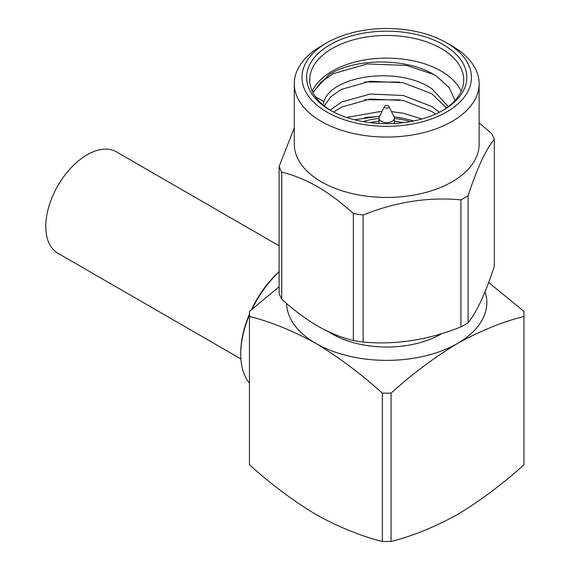 <?xml version="1.0" encoding="UTF-8"?>
<svg xmlns="http://www.w3.org/2000/svg" width="570" height="570" viewBox="0 0 570 570"><rect width="100%" height="100%" fill="white"/><g stroke="black" fill="none" stroke-linecap="round" stroke-linejoin="round"><path stroke-width="0.85" d="M441.814 333.628A77.021 44.467 180 0 1 332.246 333.999A77.021 44.467 180 0 1 328.548 331.712M279.122 271.89A77.021 44.467 120 0 0 252.132 309.068M249.461 314.975A77.021 44.467 120 0 0 240.747 354.127A77.021 44.467 120 0 0 249.461 383.218M240.747 354.127L240.747 352.866A75.482 43.576 -60 0 1 249.461 314.084M251.456 309.66A75.482 43.576 -60 0 1 279.122 271.569M485.07 291.74A100.128 57.812 180 0 1 457.511 343.432A100.128 57.812 180 0 1 315.908 343.432A100.128 57.812 180 0 1 286.589 303.461M382.349 541.5L382.349 393.15L391.063 393.15L391.063 541.5L382.349 541.5C360.91 536.092 338.765 527.093 315.908 514.489C293.087 500.716 270.942 484.144 249.461 464.778L249.461 459.748M279.122 286.796L249.461 311.391L249.461 464.778M249.461 316.421C270.9 321.829 293.051 330.835 315.908 343.432C338.722 357.212 360.874 373.785 382.349 393.15M523.958 463.51L523.958 464.778C502.519 484.122 480.368 500.695 457.511 514.489C434.689 527.065 412.545 536.064 391.063 541.5M391.063 393.15C412.502 373.799 434.654 357.226 457.511 343.432C480.332 330.864 502.476 321.858 523.958 316.421L523.958 311.391L488.668 282.485M523.958 464.778L523.958 316.421M370.08 122.657A44.674 25.793 180 0 1 379.007 121.189M394.411 121.189A44.674 25.793 180 0 1 403.339 122.657M395.01 123.412A43.135 24.902 0 0 0 394.411 123.348M379.007 123.348A43.135 24.902 0 0 0 378.409 123.412M363.104 121.61A49.291 28.457 180 0 1 379.007 118.482M394.411 118.482A49.291 28.457 180 0 1 410.315 121.61M312.225 91.25A77.021 44.467 180 0 1 366.61 59.643A77.021 44.467 180 0 1 441.173 71.129A77.021 44.467 180 0 1 461.194 91.25M442.242 110.744A77.021 44.467 0 0 0 463.731 79.928A77.021 44.467 0 0 0 441.173 48.486A77.021 44.467 0 0 0 357.233 38.846A77.021 44.467 0 0 0 309.688 79.928A77.021 44.467 0 0 0 331.177 110.744M330.066 110.117L330.066 110.117A80.106 46.248 180 0 1 330.066 44.717A80.106 46.248 180 0 1 443.353 44.717A80.106 46.248 180 0 1 443.353 110.117A80.106 46.248 180 0 1 330.066 110.117M326.802 112.005A84.723 48.913 0 0 0 446.616 112.005A84.723 48.913 0 0 0 446.616 42.828L452.067 45.971A92.425 53.359 180 0 1 479.135 83.705A92.425 53.359 180 0 1 422.078 133.002A92.425 53.359 180 0 1 321.352 121.439A92.425 53.359 180 0 1 294.284 83.705A92.425 53.359 180 0 1 321.352 45.971L326.795 42.828A84.723 48.913 0 0 0 326.802 112.005M479.135 83.705L479.135 144.075A92.425 53.359 180 0 1 422.078 193.38A92.425 53.359 180 0 1 321.352 181.809A92.425 53.359 180 0 1 294.284 144.075L294.284 83.705M479.135 122.935L491.675 133.615A110.138 63.591 180 0 1 494.297 139.265C485.604 149.924 476.876 168.749 468.091 195.731A110.138 63.591 180 0 1 460.923 199.87C428.498 196.821 395.901 201.865 363.126 214.997A110.138 63.591 180 0 1 353.336 213.479C341.722 202.849 329.795 193.921 317.54 186.689C305.363 179.814 293.429 174.962 281.744 172.147L281.744 299.186A110.138 63.591 180 0 1 279.122 293.529L279.122 166.497L294.284 127.865M468.091 195.731L468.091 322.762C476.776 312.103 485.512 293.286 494.297 266.304L494.297 139.265M468.091 322.762A110.138 63.591 180 0 1 460.923 326.902L460.923 199.87M363.126 214.997L363.126 342.029C395.551 345.078 428.148 340.034 460.923 326.902M363.126 342.029A110.138 63.591 180 0 1 353.336 340.518L353.336 213.479M281.744 299.186C293.358 309.816 305.292 318.744 317.54 325.976C329.716 332.859 341.651 337.704 353.336 340.518M455.017 100.47L449.139 87.645L436.876 76.465C409.559 57.57 355.801 57.356 328.84 74.763L313.607 91.35M315.267 96.551L323.952 101.695C331.149 75.511 398.801 65.714 431.91 88.77L448.362 106.583M323.105 105.015A63.925 36.907 180 0 1 323.952 101.695M446.467 107.987L431.91 93.779L403.254 82.75L370.165 81.268L341.501 89.34L330.764 96.814L324.252 105.949M435.544 114.071L431.91 111.542L403.254 100.505L370.165 99.03L341.501 107.103L333.671 112.076M330.18 110.131L341.501 102.094L370.165 94.022L403.254 95.496L431.91 106.533L439.385 112.254M413.756 120.947L403.254 118.268L394.077 116.864M379.67 116.202L354.54 119.771M346.66 117.47L382.164 111.171M391.469 111.599L403.254 113.259L421.871 118.966M312.994 92.825L320.753 82.386L333.044 73.808L367.066 63.947L406.353 65.429L433.563 74.406M364.693 82.002L399.47 82.073M364.693 99.764L399.47 99.836M364.693 117.52L379.563 116.423M394.134 116.985L399.47 117.598M281.744 172.147A110.138 63.591 180 0 1 279.122 166.497M452.067 45.971L446.616 42.828A84.723 48.913 0 0 0 326.795 42.828M279.122 245.798L116.43 151.869A58.539 33.794 120 0 0 69.148 169.938A58.539 33.794 120 0 0 46.042 231.798A58.539 33.794 120 0 0 57.898 253.258L240.911 358.929M388.341 105.906A2.309 1.332 180 0 1 388.932 106.483A2.309 1.332 180 0 1 387.878 107.994A2.309 1.332 180 0 1 385.078 107.787A2.309 1.332 180 0 1 384.486 106.483A2.309 1.332 180 0 1 388.341 105.906M388.932 106.483L394.112 116.943A7.702 4.446 180 0 1 394.411 118.168A7.702 4.446 180 0 1 389.659 122.272A7.702 4.446 180 0 1 381.259 121.31A7.702 4.446 180 0 1 379.007 118.168A7.702 4.446 180 0 1 379.307 116.943L384.486 106.483M394.411 118.168L394.411 123.448M379.007 118.168L379.007 123.448"/></g></svg>
